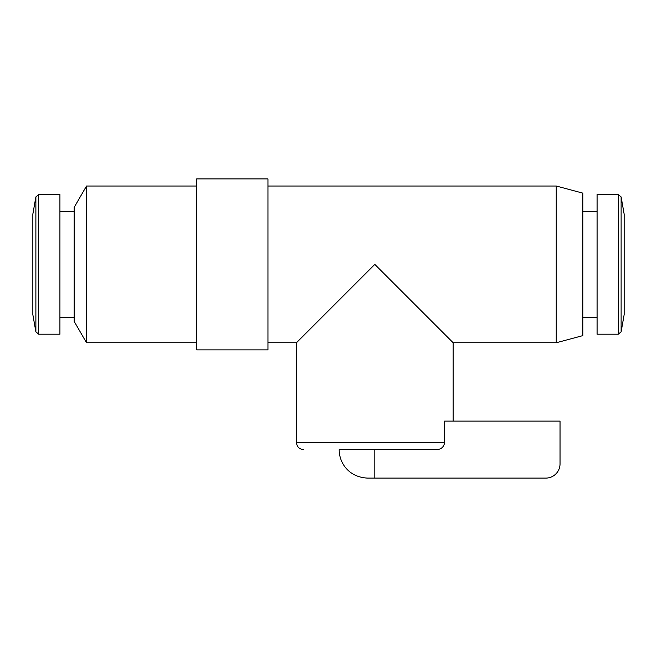 <?xml version="1.0" encoding="UTF-8"?>
<svg xmlns="http://www.w3.org/2000/svg" width="657" height="657" viewBox="0 0 657 657"><rect width="100%" height="100%" fill="white"/><g stroke="black" fill="none" stroke-linecap="round" stroke-linejoin="round"><path stroke-width="0.99" d="M367.682 478.107C347.824 477.22 339.004 461.748 339.184 449.61L436.503 449.61C441.208 449.396 443.902 447.023 444.608 442.489L444.608 421.112L560.035 421.112L560.035 463.858A14.249 14.249 0 0 1 545.786 478.107L367.682 478.107M556.241 186.021L582.833 193.142L582.833 335.62L556.241 342.749L556.241 186.021L267.949 186.021M444.608 442.489L296.438 442.489L296.438 342.749L374.81 264.385L453.174 342.749L556.241 342.749M621.12 196.919L621.12 331.842L624.15 314.654L624.15 214.116L621.12 196.919L618.311 194.571L597.082 194.571L597.082 334.199L618.311 334.199L618.311 194.571M32.85 314.654L32.85 214.116L35.88 196.919L35.88 331.842L32.85 314.654M38.689 194.571L38.689 334.199L59.918 334.199L59.918 194.571L38.689 194.571L35.88 196.919M74.167 321.38L74.167 207.39L86.51 186.021L86.51 342.749L74.167 321.38M196.706 349.869L196.706 178.893L267.949 178.893L267.949 349.869L196.706 349.869M374.81 449.61L374.81 478.107M296.438 342.749L267.949 342.749M38.689 334.199L35.88 331.842M74.167 211.382L59.918 211.382M74.167 317.388L59.918 317.388M196.706 186.021L86.51 186.021M196.706 342.749L86.51 342.749M597.082 211.382L582.833 211.382M597.082 317.388L582.833 317.388M621.12 331.842L618.311 334.199M453.174 421.112L453.174 342.749M296.438 442.489C296.865 446.809 299.239 449.191 303.567 449.61"/></g></svg>

